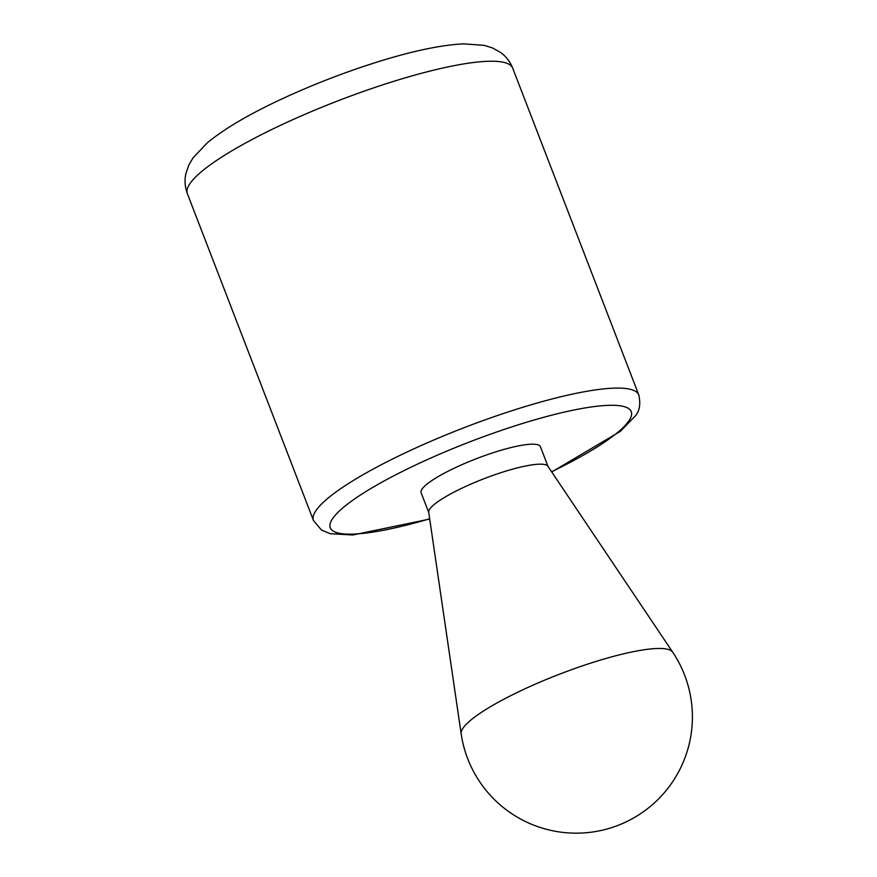 <?xml version="1.0" encoding="UTF-8"?>
<svg xmlns="http://www.w3.org/2000/svg" width="877" height="877" viewBox="0 0 877 877"><rect width="100%" height="100%" fill="white"/><g stroke="black" fill="none" stroke-linecap="round" stroke-linejoin="round"><path stroke-width="1.32" d="M672.681 652.159L547.895 466.246A63.933 11.872 158.9 0 0 484.214 478.634A63.933 11.872 158.9 0 0 428.71 512.234L461.159 733.786A116.235 116.235 0 0 0 649.408 807.191A116.235 116.235 0 0 0 672.681 652.159A113.462 21.07 158.9 0 0 559.647 674.139A113.462 21.07 158.9 0 0 461.159 733.786M548.037 466.454L540.418 446.711A63.933 11.872 158.9 0 0 476.496 458.649A63.933 11.872 158.9 0 0 421.124 492.742L428.743 512.486M551.589 471.749A161.28 29.939 158.9 0 0 616.695 433.227A161.28 29.939 158.9 0 0 541.493 417.912A161.28 29.939 158.9 0 0 340.682 509.778A161.28 29.939 158.9 0 0 429.675 518.789M512.683 68.11L638.807 394.968A174.359 32.372 158.9 0 0 464.492 427.537A174.359 32.372 158.9 0 0 313.484 520.51L187.36 193.642A174.359 32.372 158.9 0 1 338.369 100.68A174.359 32.372 158.9 0 1 512.683 68.11C510.03 61.543 505.952 56.303 500.449 52.379L492.6 47.983L484.301 45.374L463.725 43.85C441.712 44.935 413.823 50.702 380.07 61.138C346.075 71.695 312.946 84.477 280.695 99.507C248.882 114.361 224.479 128.744 207.487 142.655L193.028 157.849L188.807 165.051L185.891 173.602C184.411 180.245 184.894 186.933 187.36 193.642M638.807 394.968C640.791 404.056 639.607 411.072 635.233 416.027L620.313 431.396L551.732 471.969M313.484 520.51L321.464 530.048L330.278 533.698L352.828 534.992L429.708 519.063"/></g></svg>

